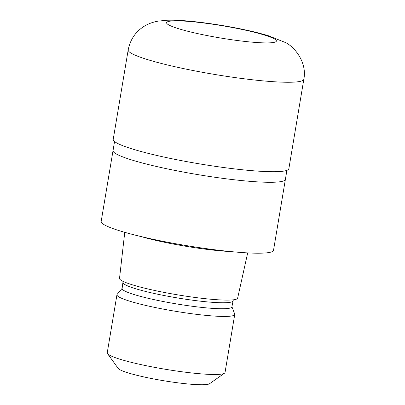 <?xml version="1.0" encoding="UTF-8"?>
<svg xmlns="http://www.w3.org/2000/svg" width="405" height="405" viewBox="0 0 405 405"><rect width="100%" height="100%" fill="white"/><g stroke="black" fill="none" stroke-linecap="round" stroke-linejoin="round"><path stroke-width="0.61" d="M113.046 150.513A87.374 9.74 9.5 0 0 113.041 150.544A87.374 9.74 9.5 0 0 236.495 180.028A87.374 9.74 9.5 0 0 285.388 179.385A87.374 9.74 9.5 0 0 285.393 179.354M141.087 236.566A62.497 6.966 9.5 0 0 213.43 250.138A62.497 6.966 9.5 0 0 230.865 251.586M124.75 232.323L119.516 278.397A59.884 6.677 9.5 0 0 204.135 298.561A59.884 6.677 9.5 0 0 237.639 298.161L247.688 252.892M123.059 281.374L122.113 288.522A55.652 6.202 9.5 0 0 200.748 307.299A55.652 6.202 9.5 0 0 231.888 306.894L233.32 299.827M122.143 288.325L117.146 294.344A59.712 6.657 9.5 0 0 116.949 294.749A59.712 6.657 9.5 0 0 201.326 314.898A59.712 6.657 9.5 0 0 234.738 314.457A59.712 6.657 9.5 0 0 234.687 314.012L231.918 306.691M116.949 294.749L107.239 352.796A59.712 6.657 9.5 0 0 107.487 353.595A59.712 6.657 9.5 0 0 191.611 372.944A59.712 6.657 9.5 0 0 224.532 373.182A59.712 6.657 9.5 0 0 225.028 372.504L234.738 314.457M107.487 353.595L118.219 368.444A46.59 5.194 9.5 0 0 183.86 383.545A46.59 5.194 9.5 0 0 209.547 383.727L224.532 373.182M114.549 141.522L101.174 221.454A87.374 9.74 9.5 0 0 224.628 250.938A87.374 9.74 9.5 0 0 273.522 250.295L285.388 179.385M113.041 150.544A87.374 9.74 9.5 0 0 236.495 180.028A87.374 9.74 9.5 0 0 285.383 179.385L286.897 170.363M128.188 49.906L113.218 139.36A89.039 9.928 9.5 0 0 239.031 169.406A89.039 9.928 9.5 0 0 288.856 168.753L303.826 79.299C307.435 61.752 293.397 45.633 284.73 42.252L268.525 35.792C260.304 33.291 250.589 30.912 239.38 28.654C224.583 25.687 210.094 23.409 195.919 21.819C184.574 20.528 174.879 20.007 166.84 20.25L158.117 21.126C152.948 22.088 148.508 23.682 144.798 25.915C135.837 31.291 130.299 39.29 128.188 49.906L128.188 49.906A89.039 9.928 9.5 0 0 254.001 79.952A89.039 9.928 9.5 0 0 303.826 79.299M123.11 282.543A55.652 6.202 9.5 0 0 201.746 301.325A55.652 6.202 9.5 0 0 232.885 300.915M245.233 41.467A55.652 6.202 9.5 0 0 270.98 37.331A55.652 6.202 9.5 0 0 197.736 22.28A55.652 6.202 9.5 0 0 171.988 26.416A55.652 6.202 9.5 0 0 245.233 41.467"/></g></svg>
